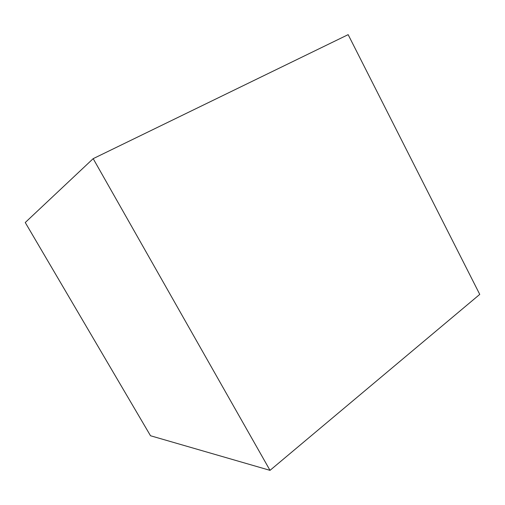 <?xml version="1.0" encoding="UTF-8"?>
<svg xmlns="http://www.w3.org/2000/svg" width="505" height="505" viewBox="0 0 505 505"><rect width="100%" height="100%" fill="white"/><g stroke="black" fill="none" stroke-linecap="round" stroke-linejoin="round"><path stroke-width="0.76" d="M348.153 34.649L93.179 158.652L25.25 222.522L150.515 435.752L270.017 470.351L479.75 294.39L348.153 34.649M93.179 158.652L270.017 470.351"/></g></svg>
